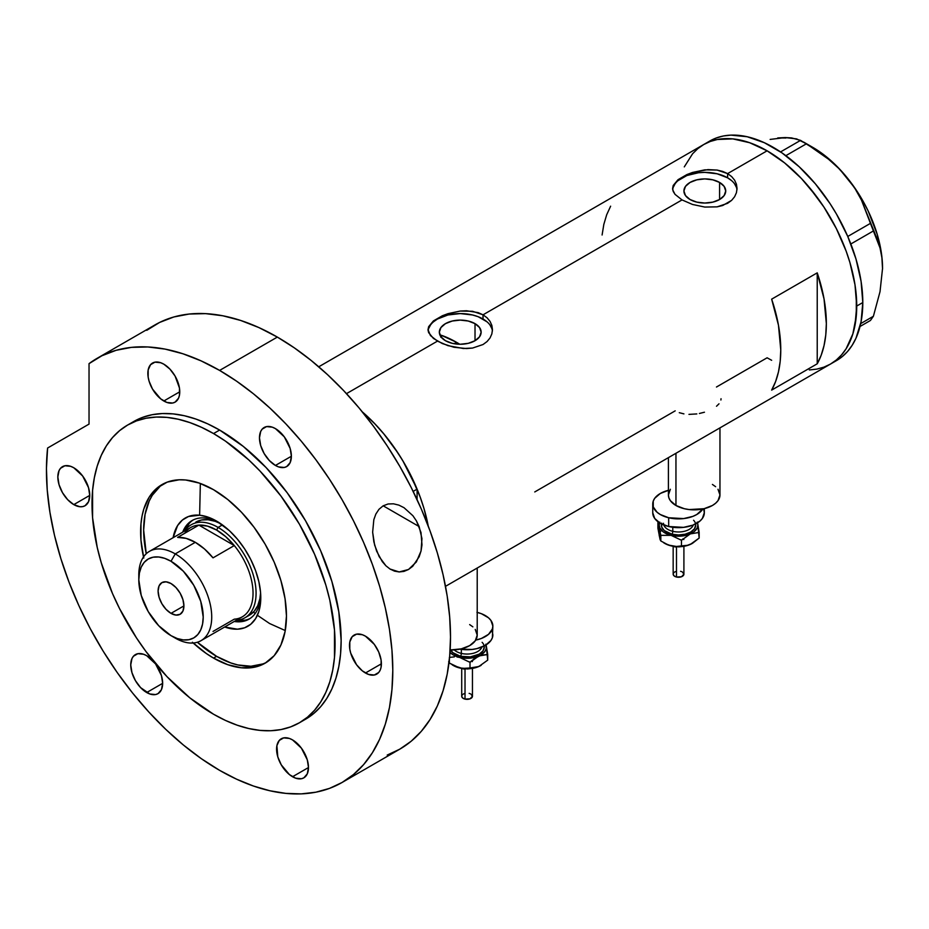 <?xml version="1.0" encoding="UTF-8"?>
<svg xmlns="http://www.w3.org/2000/svg" width="929" height="929" viewBox="0 0 929 929"><rect width="100%" height="100%" fill="white"/><g stroke="black" fill="none" stroke-linecap="round" stroke-linejoin="round"><path stroke-width="1.39" d="M675.952 453.282L675.952 505.492A25.78 14.887 0 0 0 704.043 508.709A25.78 14.887 0 0 0 719.963 494.96L718.001 500.661L715.62 503.228L712.415 505.492L704.043 508.709L689.155 509.556L684.313 508.709L675.952 505.492L675.952 453.282M450.147 649.975A25.78 14.887 0 0 0 477.216 635.111L475.253 640.813L469.656 645.643L461.295 648.86L450.147 649.975M475.021 323.64L475.021 340.711L468.239 343.335L460.238 344.253L452.237 343.335L445.467 340.711A20.902 12.065 180 0 1 439.336 332.176A20.902 12.065 180 0 1 452.237 321.028A20.902 12.065 180 0 1 475.021 323.64L479.55 327.565L481.141 332.176L479.55 336.797L475.021 340.711L475.021 323.64A20.902 12.065 180 0 1 481.141 332.176A20.902 12.065 180 0 1 468.239 343.335A20.902 12.065 180 0 1 445.467 340.711L440.927 336.797L439.336 332.176L440.927 327.565L445.467 323.64L452.237 321.028L460.238 320.11L468.239 321.028L475.021 323.64M442.274 335.601L440.764 337.227L442.274 335.601A111.712 64.496 -120 0 1 456.592 342.348L454.2 343.73L456.592 342.348L459.75 344.241A111.712 64.496 -120 0 0 456.592 342.348L441.182 335.206M719.592 182.444L719.592 199.514L712.81 202.127L704.821 203.045L696.82 202.127L690.038 199.514A20.902 12.065 180 0 1 683.918 190.979A20.902 12.065 180 0 1 696.82 179.831A20.902 12.065 180 0 1 719.592 182.444L724.132 186.357L725.723 190.979L724.132 195.589L719.592 199.514L719.592 182.444A20.902 12.065 180 0 1 725.723 190.979A20.902 12.065 180 0 1 712.81 202.127A20.902 12.065 180 0 1 690.038 199.514L685.509 195.589L683.918 190.979L685.509 186.357L690.038 182.444L696.82 179.831L704.821 178.902L712.81 179.831L719.592 182.444M678.019 179.692L686.949 174.547L692.523 172.457L704.832 169.844L717.13 170.065L727.604 173.607L767.099 150.812L784.587 162.889L801.402 178.484L809.345 187.426L823.953 207.121L836.379 228.65L846.145 251.155L849.907 262.501L855.005 284.866L856.294 295.654L856.294 315.941L852.868 333.859L846.145 348.723L841.616 354.82L836.379 359.953L830.48 364.075A126.75 73.182 -120 0 0 849.907 262.501A126.75 73.182 -120 0 0 767.099 150.812L727.604 173.607L731.634 176.58L734.595 180.156L736.43 184.197L737.045 188.448L736.43 192.721L734.595 196.762L731.622 200.362L722.704 205.506L717.118 206.853L704.821 207.062L692.523 204.461L682.025 199.921L675.023 194.347L672.747 189.922L673.211 185.475L678.019 179.692L686.949 174.547L692.523 172.457L707.968 169.612L717.13 170.065L722.704 171.424L727.604 173.607L727.604 177.822A32.225 18.603 0 0 0 693.603 173.537A32.225 18.603 0 0 0 672.677 189.586M736.976 189.818A32.225 18.603 0 0 0 727.604 177.822L727.604 173.607L731.634 176.58L734.595 180.156L736.43 184.197L737.045 188.448L736.43 192.721L734.595 196.762L731.622 200.362L727.593 203.323L717.118 206.853L704.821 207.062L692.523 204.461L682.025 199.921L483.034 314.815L487.051 317.776L490.024 321.353L491.859 325.394L492.463 329.656L491.847 333.917L490.024 337.97L487.051 341.558L483.022 344.531L472.547 348.061L466.509 348.561L453.967 347.26L442.355 343.579L433.425 338.423L428.629 332.617L428.014 329.644L428.641 326.683L433.448 320.9L442.367 315.755L447.952 313.665L460.25 311.052L472.547 311.273L483.034 314.815L682.025 199.921L675.023 194.347L673.2 191.42L672.596 188.448L673.211 185.475M433.448 320.9L442.367 315.755L447.952 313.665L460.25 311.052L466.497 310.762L478.133 312.62L483.034 314.815L483.034 319.019A32.225 18.603 0 0 0 449.032 314.734A32.225 18.603 0 0 0 428.106 330.794M428.014 329.656L428.641 326.683M492.405 331.026A32.225 18.603 0 0 0 483.034 319.019L483.034 314.815L487.051 317.776L490.024 321.353L491.859 325.394L492.463 329.656L491.847 333.917L490.024 337.97L487.051 341.558L483.022 344.531L472.547 348.061L463.385 348.503L447.952 345.658L437.454 341.129L346.494 393.641L437.454 341.129L430.441 335.555L428.014 329.644M362.333 411.895A126.75 73.182 60 0 1 428.234 526.035L423.949 508.418L420.187 497.073L410.432 474.568L404.521 463.629L398.007 453.05L383.398 433.344L375.444 424.414L362.333 411.895A126.75 73.182 -120 0 1 417.098 489.13L402.791 460.679L394.093 447.29L384.548 434.737L374.317 423.241L362.333 411.895M817.23 363.796L771.651 390.11A126.75 73.182 -120 0 0 771.651 299.161L817.23 272.847A126.75 73.182 60 0 1 817.23 363.796L771.651 390.11L775.61 381.54L778.467 371.902L780.197 361.311L780.766 349.896L778.467 325.231L771.651 299.161L817.23 272.847L817.23 363.796L817.23 272.847L824.035 298.917L826.345 323.582L825.765 334.997L824.035 345.588L821.178 355.226L817.23 363.796M675.197 410.85L534.756 491.94M767.099 357.793L771.651 360.289L767.099 357.793L716.468 387.021M767.099 150.812A126.75 73.182 -120 0 0 703.729 144.529L710.244 141.475L717.304 139.501L732.795 138.885L749.61 142.706L767.099 150.812L749.61 142.706L732.795 138.885L717.304 139.501L710.244 141.475L703.729 144.529A126.75 73.182 60 0 1 801.402 178.484A126.75 73.182 60 0 1 856.724 306.047A126.75 73.182 60 0 1 830.48 364.075L823.953 367.129L816.893 369.103L809.345 369.963L816.893 369.103L823.953 367.129L830.48 364.075L836.379 359.953L841.616 354.82L846.145 348.723L852.868 333.859L855.005 325.243L856.724 306.047L862.797 302.54L856.724 306.047L855.005 284.866L849.907 262.501L846.145 251.155L836.379 228.65L823.953 207.121L816.893 196.994L801.402 178.484L784.587 162.889L767.099 150.812M684.29 166.883L692.581 153.773L697.818 148.64L703.729 144.529L697.818 148.64L692.581 153.773L684.29 166.883M610.632 206.192L606.683 214.762L603.827 224.4L602.097 235.002M491.847 328.552L490.013 325.057M487.04 321.84L478.145 316.708L472.571 314.989L460.238 313.572L447.906 314.989L437.454 319.019L433.448 321.84M430.475 325.057L428.641 328.552M736.418 187.344L734.584 183.861M731.611 180.644L727.604 177.822L717.153 173.793L704.821 172.376L698.527 172.724L686.914 175.511L678.019 180.644M675.046 183.861L673.211 187.344M721.032 398.727L720.904 400.004M716.514 406.24L719 403.813M699.409 413.475L704.449 412.221M688.958 414.38L696.82 413.928M679.285 412.697L683.918 413.881M469.656 624.59L472.861 626.843M475.253 629.421L477.216 635.111L477.216 568.025M668.404 457.637L668.404 494.96A25.78 14.887 0 0 0 675.952 505.492L670.366 500.661L668.903 497.863L668.404 494.96L670.366 489.269M712.415 484.439L715.62 486.691M718.001 489.269L719.963 494.96L719.963 427.874M833.441 362.194A126.75 73.182 -120 0 0 836.553 360.557A126.75 73.182 -120 0 0 862.797 302.54A126.75 73.182 -120 0 0 807.475 174.977A126.75 73.182 -120 0 0 709.802 141.022L318.752 366.792M860.033 326.485L870.438 320.47L860.033 326.485M770.129 139.42L785.33 137.573L791.589 137.922L800.566 140.372L780.557 151.915L800.566 140.372L817.81 151.137L828.563 159.231L838.573 168.254L847.608 178.287L855.203 188.901L861.462 200.083L870.438 223.366L847.759 236.465L870.438 223.366L880.03 247.938L881.9 257.67L882.55 268.33L880.018 291.683L873.388 316.278L860.695 323.606L873.388 316.278L870.438 320.47L873.388 316.278L880.018 291.683L882.55 268.33A98.822 57.052 -120 0 0 847.608 178.287L855.203 188.901L861.462 200.083L877.115 239.032L880.03 247.938L881.9 257.67L882.55 268.969M785.934 138.003L777.736 137.933L785.33 137.573L796.617 138.897L806.453 143.774L785.864 155.666L806.453 143.774L828.563 159.231L838.573 168.254L847.608 178.287A98.822 57.052 -120 0 0 812.678 147.305L803.562 142.044M850.848 243.979L873.388 230.961L850.848 243.979M882.55 268.69A98.822 57.052 -120 0 0 882.55 268.33L881.958 257.461L877.231 234.387L868.116 210.871L862.089 199.456L855.214 188.529L839.41 168.881L821.793 153.262L812.666 147.305M445.502 586.338L836.553 360.557L842.452 356.446L847.701 351.313L852.218 345.216L855.981 338.202L861.078 321.736L862.797 302.54L861.078 281.348L855.981 258.994L847.701 236.314L836.553 214.204L830.038 203.614L815.43 183.907L799.195 166.779L781.963 152.867L764.393 142.729L747.16 136.737L730.926 135.123L723.377 135.994L716.317 137.968L709.802 141.022M218.605 522.319A56.936 32.863 -120 0 0 182.676 532.178A56.936 32.863 60 0 1 192.059 520.554A56.936 32.863 60 0 1 218.605 522.319M173.119 537.694A62.522 36.092 60 0 1 216.585 521.099L229.417 530.703L237.418 539.157L244.629 548.876L250.749 559.49L255.568 570.58L258.877 581.74L260.573 592.539L260.573 602.538L258.877 611.375L255.568 618.714L250.749 624.253L244.629 627.783L237.418 629.188L224.679 626.994A62.522 36.092 60 0 0 260.782 597.661A62.522 36.092 60 0 0 216.585 521.099L207.957 517.093L199.665 515.212L188.541 516.489L182.409 520.031L177.59 525.57L173.119 537.694M195.798 522.121A53.708 31.005 60 0 1 220.765 523.747L215.249 521.343L208.119 519.729L201.558 519.985L195.798 522.121M193.151 519.973A56.936 32.863 -120 0 0 184.813 530.935A53.708 31.005 60 0 1 191.246 524.746A53.708 31.005 60 0 1 218.094 527.405L216.585 530.041A51.559 29.763 60 0 1 234.294 545.567L213.02 557.853A51.559 29.763 -120 0 0 195.311 542.315L175.256 553.893L171.006 561.267A45.544 26.291 60 0 1 203.207 617.042A45.544 26.291 60 0 1 171.006 635.633L175.256 638.095A51.559 29.763 -120 0 0 211.719 617.042A51.559 29.763 -120 0 0 175.256 553.893A51.559 29.763 60 0 1 208.944 599.333A51.559 29.763 60 0 1 201.036 640.65A51.559 29.763 60 0 1 175.256 638.095L171.006 635.633L177.288 638.548L183.327 639.918L188.901 639.698L193.778 637.898L197.784 634.565L200.757 629.862L202.592 623.94L203.207 617.042L200.757 601.4L193.778 585.305L183.327 571.207L171.006 561.267L164.723 558.352L158.685 556.982L153.111 557.203L148.234 559.003L144.227 562.335L141.254 567.038L139.42 572.961L138.804 579.859L141.254 595.501L148.234 611.596L158.685 625.693L171.006 635.633A45.544 26.291 60 0 1 138.804 579.859A45.544 26.291 60 0 1 171.006 561.267L175.256 553.893L195.311 542.315A51.559 29.763 -120 0 0 177.602 537.392L198.864 525.117L234.294 545.567A51.559 29.763 60 0 1 253.036 593.19A51.559 29.763 60 0 1 234.294 619.167L213.02 631.441M200.339 483.463L199.63 515.212M254.023 612.536L255.196 613.512M257.414 615.277L269.584 623.522L285.249 630.547M266.6 662.284A103.119 59.537 60 0 1 216.585 656.338A103.119 59.537 60 0 1 197.343 642.241L216.585 656.338L230.81 662.934L237.743 664.932L250.958 666.244L262.837 663.933M413.161 491.406L417.098 489.13L417.098 499.663L417.098 489.13L413.161 491.406M160.218 486.181L152.275 495.32L149.209 501.021L145.063 514.422L143.658 530.041L146.248 553.754A103.119 59.537 60 0 1 163.527 483.754M236.361 620.258A53.708 31.005 -120 0 0 254.883 581.624A53.708 31.005 -120 0 0 218.094 527.405A53.708 31.005 60 0 1 253.187 574.737A53.708 31.005 60 0 1 244.954 617.773A53.708 31.005 60 0 1 236.361 620.258A56.936 32.863 -120 0 0 250.04 618.517M260.735 595.303A56.936 32.863 60 0 1 248.995 619.167A56.936 32.863 60 0 1 234.236 621.478A56.936 32.863 -120 0 0 260.735 595.303M238.056 620.467L245.024 620.189M189.179 523.48L185.463 529.367M244.954 617.773L249.506 615.149A53.708 31.005 60 0 0 260.584 592.714L259.899 598.694L257.739 605.673L254.232 611.224L249.506 615.149A53.708 31.005 60 0 1 247.137 616.287M171.006 613.361A18.266 10.544 60 0 1 159.08 597.266A18.266 10.544 60 0 1 161.878 582.634A18.266 10.544 60 0 1 171.006 583.54L175.953 587.523L180.133 593.178L182.932 599.635L183.919 605.905L171.006 613.361L166.07 609.378L161.878 603.722L159.08 597.266L158.093 590.995L159.08 585.862L161.878 582.634L166.07 581.821L171.006 583.54A18.266 10.544 60 0 1 182.932 599.635A18.266 10.544 60 0 1 180.133 614.266L175.953 615.079L171.006 613.361L183.919 605.905L182.932 611.038L180.133 614.266A18.266 10.544 60 0 1 171.006 613.361M201.036 640.65L242.364 616.786A51.559 29.763 -120 0 0 234.294 545.567L225.724 536.672L216.585 530.041L207.434 526.104L198.864 525.117A51.559 29.763 60 0 1 216.585 530.041L218.094 527.405L222.426 524.92L218.094 527.405A53.708 31.005 -120 0 0 184.801 530.947M184.708 533.292A51.559 29.763 60 0 1 198.864 525.117A51.559 29.763 -120 0 0 190.805 527.486L149.476 551.338A51.559 29.763 60 0 1 175.256 553.893A51.559 29.763 -120 0 0 138.804 574.946L138.804 579.859M138.862 577.513A51.559 29.763 60 0 1 149.476 551.338M234.294 545.567L213.02 557.853L204.461 548.946L195.311 542.315L186.16 538.379L177.602 537.392L198.864 525.117L234.294 545.567M379.16 556.634L374.608 545.021L372.645 532.201L373.83 519.683L375.85 514.062L378.962 509.313L383.12 505.84L388.09 503.982L393.466 503.808L398.866 505.121L404.022 507.698L412.906 515.734L416.413 520.89L420.988 532.48L421.987 544.847L421.046 550.978L416.331 561.964L408.528 569.477L399.168 571.95L390.006 569.012L385.895 565.773L382.272 561.592L376.617 551.129L373.864 541.886L372.645 532.201L373.83 519.683L375.85 514.062L378.962 509.313L383.12 505.84L388.09 503.982L393.466 503.808L398.866 505.121L404.022 507.698L412.906 515.734L416.413 520.89L419.153 526.58L421.952 538.599L421.046 550.978L419.142 556.785L412.72 566.284L408.528 569.477L403.941 571.405L399.168 571.95L394.477 571.126L390.006 569.012L385.895 565.773L379.16 556.634M390.644 569.407L390.006 569.012M383.178 505.806L419.153 526.58L383.178 505.806M143.763 558.05L140.976 540.248L140.976 523.747L142.021 516.176L143.763 509.162L149.232 497.073L157.175 487.934L167.278 482.105L179.169 479.794L185.637 479.991L199.317 483.103L213.542 489.699A103.119 59.537 60 0 1 280.906 580.567A103.119 59.537 60 0 1 265.102 663.201A103.119 59.537 60 0 1 213.542 658.092L216.585 656.338L213.542 658.092L206.389 653.563L192.373 642.241M219.616 430.057A171.865 99.229 -120 0 0 133.683 421.545L142.52 417.4L152.101 414.729L162.331 413.556L173.108 413.893L184.337 415.727L195.914 419.06L207.701 423.856L219.616 430.057L243.328 446.443L266.124 467.589L287.131 492.684L305.548 520.774L320.668 550.758L331.897 581.508L338.806 611.828L341.14 640.545L340.56 653.97L338.806 666.581L335.915 678.263L331.897 688.912L326.799 698.411L320.668 706.69L313.561 713.646L305.548 719.232A171.865 99.229 -120 0 0 331.897 581.508A171.865 99.229 -120 0 0 219.616 430.057L213.542 433.564L219.616 430.057M213.542 714.227A171.865 99.229 60 0 1 101.261 562.777A171.865 99.229 60 0 1 127.61 425.052A171.865 99.229 60 0 1 213.542 433.564A171.865 99.229 60 0 1 325.824 585.015A171.865 99.229 60 0 1 299.475 722.739A171.865 99.229 60 0 1 213.542 714.227L225.457 720.428L237.255 725.212L248.821 728.545L260.05 730.391L270.827 730.728L281.057 729.555L290.638 726.884L299.475 722.739L307.487 717.153L314.583 710.197L320.714 701.918L325.824 692.419L329.841 681.77L332.733 670.088L334.486 657.477L334.486 629.967L329.841 600.297L325.824 585.015L314.583 554.265L299.475 524.281L281.057 496.191L260.05 471.096L248.821 459.971L225.457 441.112L213.542 433.564L201.628 427.363L189.83 422.579L178.263 419.234L167.034 417.4L156.258 417.063L146.027 418.236L136.447 420.907L127.61 425.052L119.597 430.638L112.49 437.594L106.359 445.862L101.261 455.373L97.243 466.021L94.352 477.703L92.598 490.315L92.598 517.825L97.243 547.483L101.261 562.777L112.49 593.515L119.597 608.681L136.447 637.863L146.027 651.589L167.034 676.695L189.83 697.842L213.542 714.227M387.207 755.068L399.795 749.157A244.908 141.394 -120 0 0 437.338 552.906A244.908 141.394 -120 0 0 277.341 337.088A244.908 141.394 -120 0 0 154.888 324.964L97.162 358.292A244.908 141.394 60 0 1 219.616 370.416L277.341 337.088L219.616 370.416A244.908 141.394 60 0 1 379.613 586.234A244.908 141.394 60 0 1 342.069 782.485A244.908 141.394 60 0 1 219.616 770.35A244.908 141.394 60 0 1 47.6 448.022L46.45 468.39L47.228 489.885L49.922 512.274L54.486 535.301L60.896 558.724L69.06 582.274L78.895 605.696L90.299 628.724L103.131 651.101L117.263 672.596L132.522 692.941L148.756 711.928L165.768 729.358L183.385 745.012L201.396 758.726L219.616 770.35L236.593 779.187L253.408 786.015L269.886 790.765L285.888 793.389L301.251 793.877L315.825 792.205L329.481 788.396L342.069 782.485L353.484 774.531L363.611 764.613L372.343 752.827L379.613 739.287L385.338 724.109L389.472 707.457L391.957 689.492L392.793 670.366L391.957 650.288L389.472 629.432L385.338 608.019L379.613 586.234L372.343 564.298L363.611 542.42L353.484 520.809L342.069 499.686L329.481 479.236L315.825 459.669L301.251 441.159L285.888 423.903L269.886 408.052L253.408 393.768L236.593 381.18L219.616 370.416L201.163 360.905L182.92 353.775L165.095 349.107L147.885 346.97L131.5 347.365L116.113 350.303L101.9 355.761L89.033 363.645A244.908 141.394 60 0 1 97.162 358.292M73.786 467.775A22.563 13.029 60 0 1 88.522 487.644A22.563 13.029 60 0 1 85.062 505.724A22.563 13.029 60 0 1 73.786 504.61L89.73 495.401L73.786 504.61A22.563 13.029 60 0 1 59.05 484.729A22.563 13.029 60 0 1 62.51 466.648A22.563 13.029 60 0 1 73.786 467.775L82.646 475.996L88.522 487.644L89.73 495.401L88.522 501.741L85.062 505.724L82.646 506.619L79.894 506.735L73.786 504.61L67.678 499.686L62.51 492.707L59.05 484.729L57.83 476.983L59.05 470.631L60.524 468.297L64.925 465.754L70.674 466.323L73.786 467.775M163.806 364.168A22.563 13.029 60 0 1 178.542 384.049A22.563 13.029 60 0 1 175.093 402.129A22.563 13.029 60 0 1 163.806 401.003L179.761 391.794L163.806 401.003A22.563 13.029 60 0 1 149.07 381.134A22.563 13.029 60 0 1 152.53 363.053A22.563 13.029 60 0 1 163.806 364.168L169.914 369.092L175.093 376.082L179.46 388.032L179.46 395.22L178.542 398.146L175.093 402.129L172.666 403.023L166.918 402.454L160.694 398.855L152.53 389.1L149.07 381.134L148.164 377.151L148.164 369.963L150.544 364.702L154.946 362.159L160.694 362.728L163.806 364.168M275.425 428.617A22.563 13.029 60 0 1 290.162 448.486A22.563 13.029 60 0 1 286.701 466.567A22.563 13.029 60 0 1 275.425 465.452L291.381 456.244L275.425 465.452A22.563 13.029 60 0 1 260.689 445.572A22.563 13.029 60 0 1 264.15 427.491A22.563 13.029 60 0 1 275.425 428.617L284.286 436.827L290.162 448.486L291.381 456.244L290.162 462.584L286.701 466.567L284.286 467.461L278.537 466.892L275.425 465.452L269.317 460.517L264.15 453.538L260.689 445.572L259.47 437.826L260.689 431.474L262.164 429.14L266.565 426.597L272.313 427.166L275.425 428.617M365.445 636.168A22.563 13.029 60 0 1 380.182 656.037A22.563 13.029 60 0 1 376.733 674.117A22.563 13.029 60 0 1 365.445 673.002L381.401 663.794L365.445 673.002A22.563 13.029 60 0 1 350.709 653.122A22.563 13.029 60 0 1 354.17 635.041A22.563 13.029 60 0 1 365.445 636.168L374.317 644.378L378.718 652.007L381.099 660.02L381.099 667.208L380.182 670.134L378.718 672.468L374.317 675.011L368.558 674.442L362.333 670.854L356.585 664.781L350.709 653.122L349.803 649.139L349.803 641.951L352.184 636.69L356.585 634.147L362.333 634.716L365.445 636.168M292.53 739.902A22.563 13.029 60 0 1 307.267 759.771A22.563 13.029 60 0 1 303.818 777.852A22.563 13.029 60 0 1 292.53 776.737L308.486 767.528L292.53 776.737A22.563 13.029 60 0 1 277.794 756.856A22.563 13.029 60 0 1 281.255 738.787A22.563 13.029 60 0 1 292.53 739.902L301.391 748.124L307.267 759.771L308.486 767.528L307.267 773.869L303.818 777.852L301.391 778.746L295.643 778.177L289.418 774.589L281.255 764.834L277.794 756.856L276.888 745.697L279.269 740.425L283.67 737.881L289.418 738.45L292.53 739.902M146.701 655.7A22.563 13.029 60 0 1 161.437 675.58A22.563 13.029 60 0 1 157.976 693.661A22.563 13.029 60 0 1 146.701 692.535L162.656 683.326L146.701 692.535A22.563 13.029 60 0 1 131.964 672.666A22.563 13.029 60 0 1 135.425 654.585A22.563 13.029 60 0 1 146.701 655.7L155.561 663.921L161.437 675.58L162.656 683.326L161.437 689.678L157.976 693.661L155.561 694.555L149.813 693.986L140.593 687.611L135.425 680.632L131.964 672.666L130.745 664.909L131.964 658.568L133.439 656.234L137.84 653.691L143.589 654.26L146.701 655.7M89.033 363.645L89.033 424.1L47.6 448.022L89.033 424.1L89.033 363.645M342.069 782.485L399.795 749.157L411.21 741.203L421.336 731.286L430.069 719.499L437.338 705.959L443.063 690.781L447.197 674.129L449.682 656.164L450.519 637.039L449.682 616.961L447.197 596.104L443.063 574.691L437.338 552.906L430.069 530.97L421.336 509.092L411.21 487.481L399.795 466.358L387.207 445.908L373.551 426.341L358.977 407.831L343.614 390.575L327.612 374.724L311.134 360.44L294.319 347.852L277.341 337.088L258.889 327.577L240.646 320.447L222.821 315.779L205.611 313.642L189.214 314.037L173.839 316.975L159.625 322.433L146.759 330.318M302.459 720.881A171.865 99.229 -120 0 0 305.548 719.22L299.475 722.739M143.519 556.959A103.119 59.537 60 0 1 161.983 484.59A103.119 59.537 60 0 1 213.542 489.699L227.768 499.523L241.447 512.216L254.047 527.277L265.102 544.127L274.171 562.115L280.906 580.567L285.052 598.752L286.457 615.997L285.052 631.604L280.906 645.005L274.171 655.677L265.102 663.201L254.047 667.289L241.447 667.788L227.768 664.688L213.542 658.092A103.119 59.537 60 0 1 193.197 643.007M676.486 547.181L676.486 577.025A5.377 3.101 -0 0 0 683.907 574.157L681.526 576.735L676.486 577.025L676.486 547.181M663.492 523.294A15.038 8.686 0 0 0 672.782 531.318A2.148 0.674 -76.6 0 1 671.969 534.21A17.186 9.917 180 0 1 661.46 523.921M663.782 524.978A15.038 8.686 0 0 0 672.782 531.318L672.782 527.277L672.782 531.318A15.038 8.686 -0 0 0 693.289 524.978M668.659 490.245L660.298 493.473L654.713 498.304L653.25 501.103L653.25 506.909L657.105 512.274L660.31 514.527L668.683 517.755L683.57 518.591L692.871 516.373L696.773 514.515L702.823 508.987A25.78 14.887 180 0 1 668.683 517.755L668.683 526.522A25.78 14.887 -0 0 0 704.321 512.762L702.359 518.452L699.978 521.03L692.871 525.14L683.57 527.358L668.683 526.522L668.683 517.755A25.78 14.887 180 0 1 652.75 503.994A25.78 14.887 180 0 1 668.404 490.315M697.214 522.156L697.876 525.036L697.214 527.927L693.882 531.841L685.939 535.359L678.542 536.207L668.88 534.721L663.201 531.841L659.857 527.939L659.195 525.048L659.857 522.156M661.68 523.108L661.68 526.987L664.247 530.564L671.969 534.21L678.542 534.965L685.114 534.21L690.688 532.062L694.416 528.833L695.728 525.036L695.391 523.108M652.75 512.762A25.78 14.887 0 0 0 668.683 526.522L660.31 523.294L654.724 518.463L652.75 512.773L652.75 503.994M703.822 509.858L704.321 512.762L704.321 508.651M693.58 520.24A17.186 9.917 180 0 1 691.35 531.655A17.186 9.917 180 0 1 671.969 534.21A2.148 0.674 103.4 0 0 672.782 531.318A15.038 8.686 -0 0 0 692.465 526.557M659.857 538.46L657.906 528.195L657.906 522.562L658.417 522.075L657.906 522.562L659.369 526.511A19.335 11.16 180 0 1 659.578 522.853M697.493 522.853A19.335 11.16 180 0 1 697.702 523.584L699.165 538.054L692.639 543.21L688.017 545.265L681.456 545.904L681.456 540.272L681.456 545.904L676.451 546.473L671.144 545.88L664.874 543.465A19.335 11.16 0 0 0 671.144 545.88A19.335 11.16 0 0 0 690.317 544.429L685.765 545.764L676.451 546.473L668.45 545.068L660.833 540.98L660.833 535.336L671.144 535.359L681.456 540.272L690.317 533.896L699.165 532.422L697.702 523.584A19.335 11.16 180 0 1 690.317 533.896A19.335 11.16 180 0 1 671.144 535.359L681.456 540.272L690.317 533.896L699.165 532.422L699.165 538.054L690.317 544.429A19.335 11.16 -0 0 0 692.21 543.465L685.939 545.88L681.062 546.635L673.537 546.357L668.45 545.068L660.833 540.98L660.124 539.644L657.906 528.195L657.906 522.562L660.833 535.336L671.144 535.359A19.335 11.16 180 0 1 659.369 526.511L660.833 540.98L659.195 535.58M697.702 523.584L697.331 522.11L697.702 523.584M659.857 532.689L660.67 531.307M682.71 538.971L683.849 539.517M681.421 546.6L678.542 546.926M677.067 546.844L675.662 546.6A2.148 0.674 -76.6 0 1 675.162 546.937L673.235 546.31M681.514 540.004L680.585 539.726M673.165 574.157A5.377 3.101 0 0 0 676.486 577.025L674.071 575.887L673.165 574.157L673.165 546.298M673.27 573.553L674.071 572.438M674.733 571.974L676.475 571.3M680.585 571.3L681.514 571.579M682.327 571.962L683.907 574.157L683.907 546.298M465.023 669.263L465.023 699.107A5.377 3.101 -0 0 0 472.455 696.239L470.062 698.817L465.023 699.107L465.023 669.263M454.258 649.905A15.038 8.686 0 0 0 461.33 653.401L461.33 649.359L461.33 653.401A2.148 0.674 -76.6 0 1 460.505 656.304A17.186 9.917 180 0 1 450.623 649.986M450.228 649.069L452.795 652.646L460.505 656.304A2.148 0.674 103.4 0 0 461.33 653.401A15.038 8.686 -0 0 0 481.837 647.06M477.216 612.397A25.78 14.887 180 0 1 492.858 626.076A25.78 14.887 180 0 1 475.718 640.104L481.408 638.455L488.515 634.344L492.37 628.979L492.858 626.076L492.37 637.747L490.895 640.545L485.31 645.376L476.949 648.605L472.118 649.452L459.971 649.162A25.78 14.887 -0 0 0 492.858 634.855L492.358 631.941M485.751 644.238L486.25 648.581L484.95 651.392L480.757 655.015L474.487 657.442L467.09 658.289L459.681 657.442L453.41 655.026L449.996 652.355A19.335 11.16 180 0 0 459.681 657.442L470.004 662.354L478.853 655.979A19.335 11.16 180 0 1 459.681 657.442L470.004 662.354L470.004 667.986L462.375 668.439L453.41 665.547A19.335 11.16 0 0 0 459.681 667.974A19.335 11.16 0 0 0 478.853 666.511L469.609 668.717L459.681 667.974L449.369 663.062L448.661 661.727L449.369 663.062L449.369 659.369L449.369 663.062L456.987 667.15L462.375 668.439L470.004 667.986L470.004 662.354L474.278 658.696L481.141 655.142L487.713 654.504L486.25 645.667A19.335 11.16 180 0 1 478.853 655.979L487.713 654.504L487.713 660.136L478.853 666.511A19.335 11.16 -0 0 0 480.746 665.547A19.335 11.16 -0 0 0 480.804 665.512M482.116 642.322A17.186 9.917 180 0 1 479.898 653.737A17.186 9.917 180 0 1 460.505 656.304L470.434 656.861L479.236 654.144L482.964 650.927L484.264 647.13L483.928 645.19M476.937 612.327L481.396 613.697L488.503 617.808L490.895 620.375L492.858 626.076M461.33 653.401A15.038 8.686 -0 0 0 481.013 648.639M456.998 656.977L459.681 657.442L456.998 656.977M449.369 657.418L454.386 656.861L449.369 657.418M486.041 644.935A19.335 11.16 180 0 1 486.25 645.667L487.713 660.136L478.853 666.511L470.004 667.986L476.565 667.347L481.176 665.292M471.258 661.065L472.396 661.599M469.958 668.683L467.078 669.008M465.615 668.926L464.198 668.683A2.148 0.674 -76.6 0 1 463.699 669.019L461.783 668.392M470.062 662.087L469.133 661.808M461.713 696.239A5.377 3.101 0 0 0 465.023 699.107L462.619 697.969L461.713 696.251L461.713 668.381M461.806 695.635L462.607 694.52M463.281 694.056L465.023 693.382M469.133 693.382L470.062 693.661M470.875 694.056L472.455 696.239L472.455 668.381M133.683 421.545L127.61 425.052M683.837 546.31L675.162 546.937M664.862 543.465L663.736 542.815M472.373 668.392L463.699 669.019M453.41 665.547L452.272 664.897"/></g></svg>
